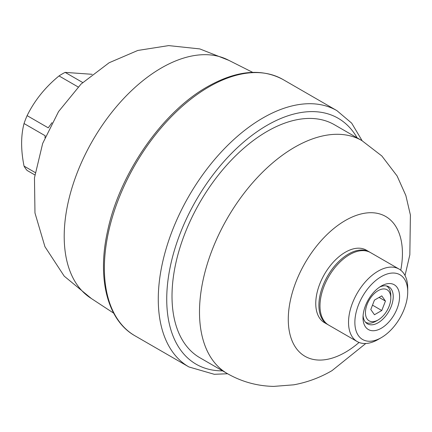 <?xml version="1.0" encoding="UTF-8"?>
<svg xmlns="http://www.w3.org/2000/svg" width="432" height="432" viewBox="0 0 432 432"><rect width="100%" height="100%" fill="white"/><g stroke="black" fill="none" stroke-linecap="round" stroke-linejoin="round"><path stroke-width="0.65" d="M363.08 315.733A21.373 12.339 120 0 0 367.432 323.822A21.373 12.339 120 0 0 378.119 322.763A21.373 12.339 120 0 0 392.083 303.923A21.373 12.339 120 0 0 388.811 286.794A21.373 12.339 120 0 0 379.631 287.069M381.294 286.027L381.294 286.022A25.861 14.931 120 0 0 381.294 286.027A25.861 14.931 120 0 0 363.004 317.698A25.861 14.931 120 0 0 381.294 328.255A25.861 14.931 120 0 0 399.578 296.584A25.861 14.931 120 0 0 381.294 286.022M381.294 276.626A37.368 21.573 120 0 0 354.866 322.396A37.368 21.573 120 0 0 381.294 337.651L378.119 339.482A41.855 24.165 120 0 0 378.124 339.482L381.294 337.651A37.368 21.573 120 0 0 407.716 291.881A37.368 21.573 120 0 0 381.294 276.626M407.716 291.881L407.716 288.22A41.855 24.165 120 0 0 399.049 269.06A41.855 24.165 120 0 0 378.119 271.134A41.855 24.165 120 0 0 350.779 308.016A41.855 24.165 120 0 0 357.194 341.555A41.855 24.165 120 0 0 378.119 339.482M399.049 269.06L370.51 252.585A41.855 24.165 120 0 0 349.585 254.659A41.855 24.165 120 0 0 322.24 291.541A41.855 24.165 120 0 0 328.655 325.08L357.194 341.555M369.954 252.283A41.855 24.165 120 0 0 369.414 251.953A41.855 24.165 120 0 0 348.484 254.027A41.855 24.165 120 0 0 321.143 290.903A41.855 24.165 120 0 0 327.559 324.443A41.855 24.165 120 0 0 328.115 324.751M369.414 251.953L366.282 250.144A41.855 24.165 120 0 0 345.357 252.218A41.855 24.165 120 0 0 318.011 289.1A41.855 24.165 120 0 0 324.427 322.639L327.559 324.443M400.761 270.227A80.719 46.602 120 0 0 345.357 220.487A80.719 46.602 120 0 0 288.279 319.345A80.719 46.602 120 0 0 345.357 352.296A80.719 46.602 120 0 0 359.062 342.457M405.022 275.53L409.838 254.783L410.4 215.017L405.853 195.518L397.1 175.964L381.85 155.984L361.886 140.594L334.406 124.729A134.53 77.668 120 0 0 267.143 131.393A134.53 77.668 120 0 0 179.253 249.939A134.53 77.668 120 0 0 199.876 357.739L227.356 373.604C241.769 381.802 257.224 386.062 273.721 386.397L293.771 384.82C307.292 382.342 320.031 377.617 331.992 370.645L365.78 343.494M92.156 74.304L65.156 72.387A59.789 34.522 120 0 0 62.089 74.029A59.789 34.522 120 0 0 59.027 75.929C45.22 87.237 34.582 100.472 27.108 115.636L48.244 127.84L52.018 122.656M78.143 86.967L59.027 75.929M27.108 115.636A59.789 34.522 120 0 0 24.041 123.536C20.822 135.842 20.822 150.034 24.041 166.099L35.176 172.525M44.95 137.587L45.182 135.745L24.041 123.536M24.041 166.099A59.789 34.522 120 0 0 27.108 170.456L34.83 174.917M252.688 72.36L227.902 59.875A137.516 79.396 120 0 0 161.444 67.927A137.516 79.396 120 0 0 72.23 187.045A137.516 79.396 120 0 0 90.461 297.934L113.665 313.157M65.156 72.387L82.679 82.507M376.007 321.176L378.119 319.955A17.939 10.357 120 0 0 390.803 297.983A17.939 10.357 120 0 0 378.119 290.66A17.939 10.357 120 0 0 365.44 312.633A17.939 10.357 120 0 0 378.119 319.955L376.007 321.176A20.925 12.08 120 0 1 365.542 322.213A20.925 12.08 120 0 1 365.477 322.175L365.542 322.213M385.447 301.082L381.78 295.871L374.458 300.1L370.796 309.533L374.458 314.744L381.78 310.516L385.447 301.082L379.102 297.421M390.803 297.983L390.803 295.542A20.925 12.08 120 0 0 386.473 285.962A20.925 12.08 120 0 0 386.408 285.93L386.473 285.962M381.78 310.516L372.497 305.154M361.886 140.594A134.53 77.668 120 0 0 294.624 147.258A134.53 77.668 120 0 0 206.739 265.804A134.53 77.668 120 0 0 227.356 373.604M282.998 79.515A147.982 85.439 120 0 0 209.007 86.843A147.982 85.439 120 0 0 112.336 217.247A147.982 85.439 120 0 0 135.016 335.826C107.379 320.317 96.962 278.635 107.514 231.395C119.297 174.161 162.086 112.136 207.511 86.697C236.369 70.405 261.527 68.008 282.998 79.515L336.901 110.635A147.982 85.439 120 0 0 262.915 117.968A147.982 85.439 120 0 0 166.239 248.368A147.982 85.439 120 0 0 188.924 366.952L214.272 374.296L227.615 373.75M357.134 137.851A142.004 81.983 120 0 0 267.143 125.291A142.004 81.983 120 0 0 169.371 271.28A142.004 81.983 120 0 0 222.61 370.861M135.016 335.826L188.924 366.952M91.417 298.561L64.211 276.145L44.933 246.683L34.97 212.976L34.468 177.822L42.682 143.419L58.568 111.559L81.054 84.062L109.129 62.748L137.813 50.452L168.669 45.603L199.784 48.913L228.928 60.388M362.14 140.74L351.664 123.131L336.901 110.635"/></g></svg>
